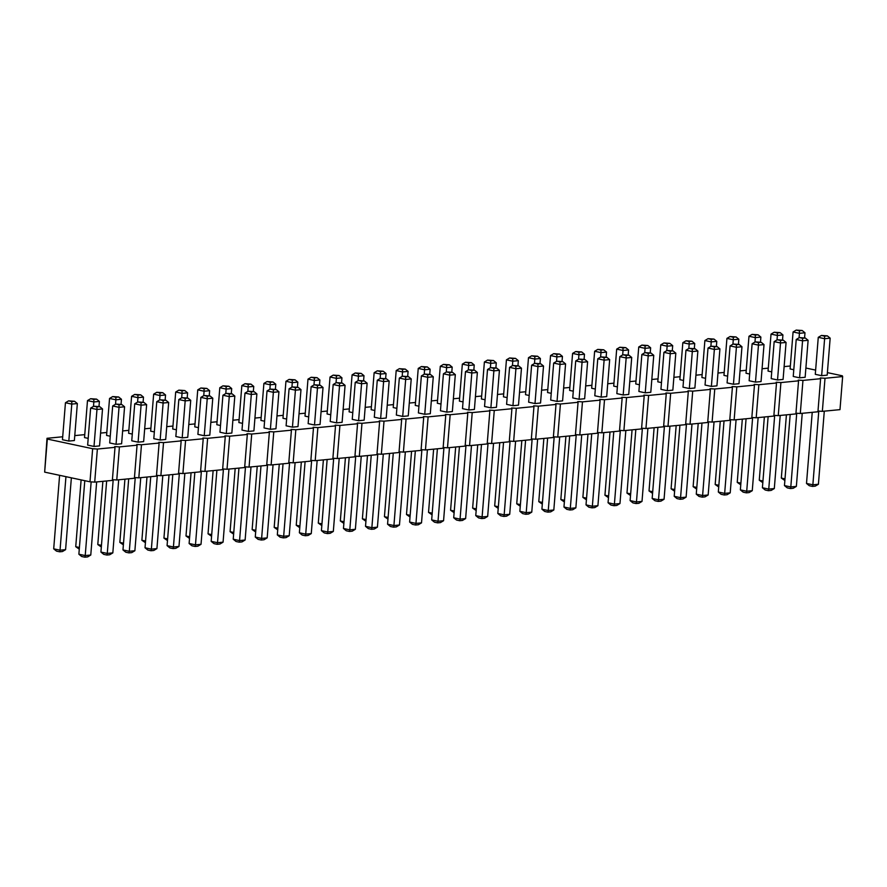 <?xml version="1.0" encoding="UTF-8"?>
<svg xmlns="http://www.w3.org/2000/svg" width="887" height="887" viewBox="0 0 887 887"><rect width="100%" height="100%" fill="white"/><g stroke="black" fill="none" stroke-linecap="round" stroke-linejoin="round"><path stroke-width="1.33" d="M827.394 372.618L842.34 375.811L842.65 376.554L825.01 378.272L820.287 377.951L820.597 378.705L802.957 380.423L798.233 380.102L798.555 380.845L780.915 382.563L776.192 382.242L776.502 382.996L758.862 384.714L754.138 384.381L754.449 385.135L736.809 386.854L732.085 386.532L732.407 387.286L714.767 388.994L710.043 388.672L710.354 389.426L692.714 391.145L687.99 390.823L688.301 391.566L670.661 393.285L665.937 392.963L666.259 393.717L648.619 395.436L643.895 395.114L644.206 395.857L626.566 397.576L621.842 397.254L622.153 398.008L604.513 399.727L599.789 399.394L600.1 400.148L582.471 401.866L577.747 401.545L578.058 402.299L560.418 404.006L555.694 403.685L556.005 404.439L538.365 406.157L533.641 405.836L533.952 406.579L516.312 408.297L511.588 407.976L511.91 408.73L494.27 410.448L489.546 410.127L489.857 410.869L472.217 412.588L467.493 412.267L467.804 413.02L450.164 414.728L445.44 414.406L445.762 415.16L428.122 416.879L423.398 416.557L423.709 417.311L406.069 419.019L401.345 418.697L401.656 419.451L384.016 421.17L379.292 420.848L379.614 421.591L361.974 423.31L357.25 422.988L357.561 423.742L339.921 425.461L335.197 425.139L335.508 425.882L317.868 427.601L313.144 427.279L313.466 428.033L295.826 429.74L291.102 429.419L291.413 430.173L273.773 431.891L269.049 431.57L269.36 432.324L251.72 434.031L246.996 433.71L247.318 434.464L229.678 436.182L224.954 435.861L225.265 436.604L207.625 438.322L202.901 438.001L203.212 438.755L185.571 440.473L180.848 440.14L181.159 440.894L163.53 442.613L158.806 442.291L159.117 443.045L141.476 444.753L136.753 444.431L137.064 445.185L119.423 446.904L114.7 446.582L115.011 447.336L97.37 449.044L92.647 448.722L47.321 439.054L44.66 472.128L47.011 438.3L62.711 436.77M47.321 439.054L47.011 438.3M92.647 448.722L89.986 481.796L44.66 472.128M74.774 435.606L84.764 434.63M100.586 433.089L106.806 432.49M122.639 430.949L128.859 430.339M144.681 428.798L150.912 428.199M166.734 426.658L172.954 426.048M188.787 424.507L195.007 423.908M210.829 422.367L217.06 421.757M232.882 420.227L239.102 419.618M254.935 418.076L261.155 417.478M276.988 415.936L283.208 415.327M299.03 413.785L305.25 413.187M321.083 411.646L327.303 411.036M343.136 409.495L349.356 408.896M365.178 407.355L371.398 406.745M387.231 405.215L393.451 404.605M409.284 403.064L415.504 402.465M431.326 400.924L437.546 400.314M453.379 398.773L459.599 398.174M475.432 396.633L481.652 396.023M497.474 394.482L503.694 393.883M519.527 392.342L525.747 391.732M541.58 390.202L547.8 389.593M563.622 388.051L569.853 387.453M585.675 385.912L591.895 385.302M607.728 383.761L613.948 383.162M629.77 381.621L636.001 381.011M651.823 379.47L658.043 378.871M673.876 377.33L680.096 376.72M695.929 375.19L702.149 374.58M717.971 373.039L724.191 372.44M740.024 370.899L746.244 370.289M762.077 368.748L768.297 368.149M784.119 366.608L790.339 365.998M805.884 368.027L815.63 370.112M499.425 370.322L496.609 368.038L493.837 368.305L493.871 370.866L499.425 370.322L496.443 407.31L490.888 407.843L484.546 406.49L487.517 369.513L493.871 370.866L490.888 407.843M512.941 405.703L506.599 404.35L509.57 367.362L515.912 368.726L512.941 405.703L518.496 405.159L521.467 368.183L515.912 368.726L515.89 366.165L518.662 365.899L521.467 368.183M534.994 403.563L528.641 402.199L531.623 365.222L537.965 366.575L534.994 403.563L540.549 403.02L543.52 366.032L537.965 366.575L537.932 364.025L534.761 363.337L531.623 365.222M675.816 353.17L673.011 350.886L670.228 351.152L670.262 353.713L675.816 353.17L672.845 390.147L667.29 390.69L660.937 389.338L663.919 352.35L670.262 353.713L667.29 390.69M653.763 355.31L650.958 353.026L648.186 353.292L648.209 355.853L653.763 355.31L650.792 392.298L645.237 392.83L638.895 391.477L641.866 354.501L648.209 355.853L645.237 392.83M631.721 357.461L628.916 355.166L626.133 355.443L626.167 357.993L631.721 357.461L628.739 394.438L623.184 394.981L616.842 393.628L619.813 356.641L626.167 357.993L623.184 394.981M587.615 361.752L584.81 359.457L582.038 359.734L582.06 362.284L587.615 361.752L584.644 398.729L579.089 399.272L572.747 397.919L575.718 360.931L582.06 362.284L579.089 399.272M463.036 401.9L459.366 401.124L462.338 364.136L468.68 365.488L468.325 369.946M661.48 382.607L657.81 381.82L660.782 344.832L667.135 346.196L666.769 350.642M639.438 384.747L635.757 383.96L638.74 346.983L645.082 348.336L644.727 352.793M595.332 389.038L591.662 388.251L594.634 351.274L600.976 352.627L600.621 357.084M617.385 386.887L613.715 386.111L616.687 349.123L623.029 350.476L622.674 354.933M507.142 397.62L503.461 396.833L506.433 359.845L512.786 361.209L512.42 365.655M529.184 395.469L525.514 394.682L528.486 357.705L534.828 359.058L534.473 363.515M573.29 391.178L569.609 390.402L572.592 353.414L578.934 354.767L578.568 359.224M551.237 393.329L547.556 392.542L550.539 355.565L556.881 356.918L556.526 361.375M689.332 388.55L682.99 387.187L685.961 350.21L692.315 351.562L689.332 388.55L694.887 388.007L697.869 351.019L692.315 351.562L692.281 349.012L689.11 348.325L685.961 350.21M565.573 363.892L562.768 361.608L559.985 361.874L560.019 364.435L565.573 363.892L562.591 400.869L557.036 401.412L550.694 400.059L553.665 363.082L560.019 364.435L557.036 401.412M601.142 397.121L594.789 395.768L597.771 358.791L604.114 360.144L601.142 397.121L606.697 396.589L609.668 359.601L604.114 360.144L604.08 357.583L600.909 356.907L597.771 358.791M485.089 399.76L481.408 398.973L484.391 361.996L490.733 363.348L490.378 367.806M323.023 387.486L320.218 385.191L317.435 385.468L317.468 388.018L323.023 387.486L320.052 424.463L314.497 425.006L308.144 423.653L311.126 386.665L317.468 388.018L314.497 425.006M358.592 420.715L352.25 419.363L355.221 382.375L361.574 383.738L358.592 420.715L364.147 420.172L367.129 383.195L361.574 383.738L361.541 381.177L364.313 380.911L367.129 383.195M345.076 385.335L342.271 383.051L339.488 383.317L339.521 385.878L345.076 385.335L342.105 422.323L336.539 422.855L330.197 421.502L333.179 384.526L339.521 385.878L336.539 422.855M433.277 376.764L430.461 374.469L427.689 374.746L427.722 377.297L433.277 376.764L430.295 413.741L424.74 414.284L418.398 412.932L421.369 375.944L427.722 377.297L424.74 414.284M402.698 416.424L396.345 415.072L399.327 378.095L405.669 379.448L402.698 416.424L408.253 415.881L411.224 378.904L405.669 379.448L405.636 376.886L408.419 376.62L411.224 378.904M380.645 418.575L374.303 417.212L377.274 380.235L383.616 381.587L380.645 418.575L386.2 418.032L389.171 381.044L383.616 381.587L383.594 379.026L386.366 378.76L389.171 381.044M352.793 412.632L349.112 411.845L352.095 374.857L358.437 376.221L358.082 380.667M374.835 410.481L371.165 409.694L374.137 372.717L380.49 374.07L380.124 378.527M308.687 416.912L305.017 416.136L307.989 379.148L314.342 380.501L313.976 384.958M330.74 414.772L327.07 413.985L330.042 377.008L336.384 378.361L336.029 382.818M396.888 408.342L393.218 407.554L396.19 370.578L402.532 371.93L402.177 376.387M286.645 419.063L282.964 418.276L285.947 381.299L292.289 382.652L291.934 387.109M418.941 406.191L415.26 405.414L418.243 368.427L424.585 369.779L424.23 374.236M455.319 374.613L452.514 372.329L449.742 372.595L449.764 375.157L455.319 374.613L452.348 411.59L446.793 412.133L440.451 410.781L443.422 373.804L449.764 375.157L446.793 412.133M440.983 404.051L437.313 403.263L440.285 366.287L446.638 367.639L446.272 372.096M468.846 409.994L462.493 408.641L465.475 371.653L471.817 373.006L468.846 409.994L474.401 409.45L477.372 372.473L471.817 373.006L471.784 370.456L474.567 370.178L477.372 372.473M242.539 423.354L238.869 422.567L241.841 385.59L248.194 386.943L247.828 391.4M278.928 391.777L276.123 389.482L273.34 389.759L273.373 392.309L278.928 391.777L275.946 428.754L270.391 429.297L264.049 427.944L267.02 390.956L273.373 392.309L270.391 429.297M300.981 389.626L298.165 387.342L295.393 387.608L295.415 390.169L300.981 389.626L297.999 426.603L292.444 427.146L286.102 425.793L289.073 388.816L295.415 390.169L292.444 427.146M264.592 421.203L260.922 420.427L263.894 383.439L270.236 384.792L269.881 389.249M176.391 429.785L172.721 428.998L175.693 392.021L182.035 393.373L181.68 397.831M198.444 427.645L194.774 426.858L197.746 389.87L204.088 391.222L203.733 395.68M212.78 398.208L209.975 395.924L207.192 396.19L207.225 398.751L212.78 398.208L209.798 435.184L204.243 435.728L197.901 434.375L200.872 397.387L207.225 398.751L204.243 435.728M234.822 396.057L232.017 393.773L229.245 394.039L229.267 396.6L234.822 396.057L231.851 433.044L226.296 433.588L219.954 432.224L222.925 395.247L229.267 396.6L226.296 433.588M248.349 431.437L241.996 430.084L244.978 393.107L251.32 394.46L248.349 431.437L253.904 430.894L256.875 393.917L251.32 394.46L251.287 391.899L248.116 391.222L244.978 393.107M220.497 425.494L216.816 424.707L219.799 387.73L226.141 389.083L225.786 393.54M777.533 379.969L771.191 378.616L774.163 341.628L780.505 342.981L777.533 379.969L783.088 379.425L786.07 342.449L780.505 342.981L780.482 340.431L777.311 339.754L774.163 341.628M755.48 382.109L749.138 380.756L752.121 343.779L758.463 345.132L755.48 382.109L761.046 381.576L764.017 344.588L758.463 345.132L758.429 342.57L755.258 341.894L752.121 343.779M727.628 376.166L723.958 375.389L726.93 338.402L733.283 339.754L732.917 344.211M749.681 374.026L746.011 373.239L748.983 336.262L755.325 337.614L754.97 342.072M683.533 380.456L679.863 379.669L682.835 342.692L689.177 344.045L688.822 348.502M705.586 378.317L701.905 377.529L704.888 340.553L711.23 341.905L710.875 346.362M741.964 346.739L739.159 344.444L736.376 344.721L736.41 347.272L741.964 346.739L738.993 383.716L733.438 384.259L727.085 382.907L730.068 345.919L736.41 347.272L733.438 384.259M711.385 386.399L705.043 385.047L708.014 348.07L714.357 349.423L711.385 386.399L716.94 385.856L719.922 348.879L714.357 349.423L714.334 346.861L711.163 346.185L708.014 348.07M182.201 437.868L175.848 436.515L178.83 399.538L185.172 400.891L182.201 437.868L187.756 437.335L190.727 400.347L185.172 400.891L185.139 398.33L181.968 397.653L178.83 399.538M154.349 431.925L150.668 431.149L153.651 394.161L159.993 395.513L159.627 399.97M808.112 340.298L805.307 338.014L802.535 338.28L802.558 340.841L808.112 340.298L805.141 377.285L799.586 377.818L793.244 376.465L796.216 339.488L802.558 340.841L799.586 377.818M771.734 371.875L768.053 371.099L771.036 334.111L777.378 335.463L777.023 339.921M146.632 404.638L143.827 402.354L141.044 402.62L141.077 405.182L146.632 404.638L143.65 441.615L138.095 442.158L131.753 440.806L134.724 403.829L141.077 405.182L138.095 442.158M110.243 436.216L106.573 435.439L109.544 398.451L115.887 399.804L115.532 404.261M132.296 434.076L128.615 433.288L131.598 396.312L137.94 397.664L137.585 402.121M160.148 440.019L153.806 438.666L156.777 401.678L163.119 403.031L160.148 440.019L165.703 439.475L168.674 402.498L163.119 403.031L163.097 400.48L159.926 399.804L156.777 401.678M793.776 369.735L790.106 368.948L793.078 331.971L799.431 333.324L799.065 337.781M830.165 338.158L827.36 335.874L824.577 336.14L824.611 338.701L830.165 338.158L827.194 375.134L821.639 375.678L815.286 374.325L818.269 337.337L824.611 338.701L821.639 375.678M102.526 408.929L99.721 406.645L96.949 406.911L96.971 409.472L102.526 408.929L99.555 445.906L94 446.449L87.658 445.097L90.629 408.12L96.971 409.472L94 446.449M77.346 403.552L74.541 401.268L71.758 401.534L71.792 404.095L77.346 403.552L74.375 440.54L68.82 441.072L62.467 439.719L65.45 402.742L71.792 404.095L68.82 441.072M124.579 406.778L121.774 404.494L118.991 404.771L119.024 407.321L124.579 406.778L121.608 443.766L116.053 444.309L109.7 442.957L112.682 405.969L119.024 407.321L116.053 444.309M88.201 438.366L84.52 437.579L87.491 400.602L93.845 401.955L93.479 406.412M842.65 376.554L839.989 409.639L822.349 411.346L818.002 411.047M820.597 378.705L817.936 411.779L800.296 413.497L795.949 413.198M798.555 380.845L795.894 413.919L778.254 415.637L773.896 415.338M776.502 382.996L773.841 416.07L756.201 417.788L751.854 417.489M754.449 385.135L751.788 418.209L734.148 419.928L729.801 419.629M732.407 387.286L729.746 420.36L712.106 422.068L707.748 421.78M710.354 389.426L707.693 422.5L690.053 424.219L685.695 423.919M688.301 391.566L685.64 424.651L668 426.359L663.653 426.059M666.259 393.717L663.598 426.791L645.958 428.51L641.6 428.21M644.206 395.857L641.545 428.931L623.905 430.65L619.547 430.35M622.153 398.008L619.492 431.082L601.852 432.801L597.505 432.501M600.1 400.148L597.439 433.222L579.81 434.94L575.452 434.641M578.058 402.299L575.397 435.373L557.757 437.08L553.399 436.792M556.005 404.439L553.344 437.513L535.704 439.231L531.357 438.932M533.952 406.579L531.291 439.664L513.651 441.371L509.304 441.072M511.91 408.73L509.249 441.804L491.609 443.522L487.251 443.223M489.857 410.869L487.196 443.943L469.556 445.662L465.209 445.363M467.804 413.02L465.143 446.094L447.503 447.813L443.156 447.514M445.762 415.16L443.101 448.234L425.461 449.953L421.103 449.654M423.709 417.311L421.048 450.385L403.408 452.093L399.061 451.805M401.656 419.451L398.995 452.525L381.355 454.244L377.008 453.944M379.614 421.591L376.953 454.676L359.313 456.384L354.955 456.084M357.561 423.742L354.9 456.816L337.26 458.535L332.913 458.235M335.508 425.882L332.847 458.956L315.207 460.675L310.86 460.375M313.466 428.033L310.805 461.107L293.165 462.826L288.807 462.526M291.413 430.173L288.752 463.247L271.112 464.965L266.754 464.666M269.36 432.324L266.699 465.398L249.059 467.105L244.712 466.817M247.318 434.464L244.657 467.538L227.017 469.256L222.659 468.957M225.265 436.604L222.604 469.689L204.964 471.396L200.606 471.097M203.212 438.755L200.551 471.829L182.91 473.547L178.564 473.248M181.159 440.894L178.498 473.968L160.869 475.687L156.511 475.388M159.117 443.045L156.456 476.119L138.815 477.838L134.458 477.539M137.064 445.185L134.403 478.259L116.762 479.978L112.416 479.679M115.011 447.336L112.35 480.41L94.709 482.118L89.986 481.796M97.37 449.044L94.709 482.118M119.423 446.904L116.762 479.978M141.476 444.753L138.815 477.838M163.53 442.613L160.869 475.687M185.571 440.473L182.91 473.547M207.625 438.322L204.964 471.396M229.678 436.182L227.017 469.256M251.72 434.031L249.059 467.105M273.773 431.891L271.112 464.965M295.826 429.74L293.165 462.826M317.868 427.601L315.207 460.675M339.921 425.461L337.26 458.535M361.974 423.31L359.313 456.384M384.016 421.17L381.355 454.244M406.069 419.019L403.408 452.093M428.122 416.879L425.461 449.953M450.164 414.728L447.503 447.813M472.217 412.588L469.556 445.662M494.27 410.448L491.609 443.522M516.312 408.297L513.651 441.371M538.365 406.157L535.704 439.231M560.418 404.006L557.757 437.08M582.471 401.866L579.81 434.94M604.513 399.727L601.852 432.801M626.566 397.576L623.905 430.65M648.619 395.436L645.958 428.51M670.661 393.285L668 426.359M692.714 391.145L690.053 424.219M714.767 388.994L712.106 422.068M736.809 386.854L734.148 419.928M758.862 384.714L756.201 417.788M780.915 382.563L778.254 415.637M802.957 380.423L800.296 413.497M825.01 378.272L822.349 411.346M474.235 364.956L471.429 362.661L468.658 362.938L468.68 365.488L474.235 364.956L473.835 370.023M672.69 345.653L669.873 343.369L667.102 343.635L667.135 346.196L672.69 345.653L672.279 350.72M638.74 346.983L641.878 345.098L645.049 345.775L645.082 348.336L650.637 347.793L650.226 352.871M606.542 352.084L603.725 349.8L600.954 350.066L600.976 352.627L606.542 352.084L606.131 357.162M628.584 349.944L625.778 347.649L622.996 347.926L623.029 350.476L628.584 349.944L628.173 355.011M518.341 360.665L515.535 358.381L512.753 358.647L512.786 361.209L518.341 360.665L517.93 365.732M540.394 358.514L537.577 356.23L534.806 356.496L534.828 359.058L540.394 358.514L539.983 363.592M572.592 353.414L575.73 351.54L578.901 352.217L578.934 354.767L584.489 354.235L584.078 359.302M562.436 356.374L559.63 354.09L556.848 354.356L556.881 356.918L562.436 356.374L562.025 361.452M496.288 362.805L493.482 360.521L490.699 360.787L490.733 363.348L496.288 362.805L495.877 367.883M352.095 374.857L355.232 372.983L358.403 373.66L358.437 376.221L363.992 375.678L363.581 380.745M386.045 373.527L383.228 371.243L380.456 371.509L380.49 374.07L386.045 373.527L385.634 378.605M319.897 379.969L317.08 377.674L314.308 377.951L314.342 380.501L319.897 379.969L319.486 385.036M341.938 377.818L339.133 375.534L336.361 375.8L336.384 378.361L341.938 377.818L341.539 382.896M408.087 371.387L405.281 369.103L402.51 369.369L402.532 371.93L408.087 371.387L407.687 376.465M285.947 381.299L289.084 379.414L292.255 380.091L292.289 382.652L297.844 382.109L297.433 387.187M430.14 369.236L427.334 366.952L424.551 367.229L424.585 369.779L430.14 369.236L429.729 374.314M440.285 366.287L443.433 364.402L446.604 365.078L446.638 367.639L452.193 367.096L451.782 372.174M253.749 386.399L250.932 384.115L248.16 384.381L248.194 386.943L253.749 386.399L253.338 391.477M275.79 384.248L272.985 381.964L270.213 382.242L270.236 384.792L275.79 384.248L275.38 389.326M175.693 392.021L178.841 390.136L182.012 390.812L182.035 393.373L187.6 392.83L187.19 397.908M209.642 390.69L206.837 388.406L204.054 388.672L204.088 391.222L209.642 390.69L209.232 395.757M231.695 388.539L228.89 386.255L226.107 386.521L226.141 389.083L231.695 388.539L231.285 393.617M738.838 339.222L736.022 336.927L733.25 337.204L733.283 339.754L738.838 339.222L738.427 344.289M760.88 337.071L758.075 334.787L755.303 335.053L755.325 337.614L760.88 337.071L760.481 342.149M694.732 343.502L691.927 341.218L689.155 341.484L689.177 344.045L694.732 343.502L694.321 348.58M704.888 340.553L708.026 338.668L711.197 339.344L711.23 341.905L716.785 341.362L716.374 346.44M153.651 394.161L156.788 392.287L159.959 392.963L159.993 395.513L165.547 394.981L165.137 400.048M782.933 334.931L780.128 332.636L777.345 332.913L777.378 335.463L782.933 334.931L782.522 339.998M121.452 399.261L118.636 396.977L115.864 397.254L115.887 399.804L121.452 399.261L121.042 404.339M143.494 397.121L140.689 394.837L137.906 395.103L137.94 397.664L143.494 397.121L143.084 402.199M804.986 332.78L802.17 330.496L799.398 330.762L799.431 333.324L804.986 332.78L804.576 337.858M99.399 401.412L96.594 399.128L93.811 399.394L93.845 401.955L99.399 401.412L98.989 406.49M493.549 443.334L487.662 516.422L482.107 516.966L481.741 518.573L484.524 518.307L487.662 516.422M488.038 443.278L482.107 516.966L475.765 515.613L478.57 517.897L481.741 518.573M481.486 444.498L475.765 515.613M515.602 441.183L509.715 514.283L504.16 514.826L503.794 516.434L506.577 516.167L509.715 514.283M510.092 441.127L504.16 514.826L497.818 513.473L500.623 515.757L503.794 516.434M503.539 442.358L497.818 513.473M532.145 438.987L526.213 512.675L525.847 514.294L522.676 513.606L519.86 511.322L526.213 512.675L531.768 512.143L528.619 514.016L525.847 514.294M525.592 440.218L519.86 511.322M537.644 439.043L531.768 512.143M669.94 426.17L664.064 499.27L658.509 499.813L658.143 501.421L660.915 501.155L664.064 499.27M664.441 426.115L658.509 499.813L652.167 498.461L654.972 500.745L658.143 501.421M657.888 427.346L652.167 498.461M647.898 428.321L642.011 501.41L636.456 501.953L636.09 503.561L638.873 503.295L642.011 501.41M642.388 428.266L636.456 501.953L630.114 500.601L632.919 502.885L636.09 503.561M635.835 429.485L630.114 500.601M625.845 430.461L619.969 503.561L614.403 504.104L614.048 505.712L616.82 505.435L619.969 503.561M620.335 430.406L614.403 504.104L608.061 502.752L610.866 505.036L614.048 505.712M613.782 431.636L608.061 502.752M581.75 434.752L575.863 507.852L570.308 508.384L569.942 510.003L572.725 509.726L575.863 507.852M576.24 434.697L570.308 508.384L563.966 507.031L566.771 509.326L569.942 510.003M569.687 435.927L563.966 507.031M455.674 447.015L450.585 510.236L454.255 511.023M654.118 427.711L649.029 490.943L652.699 491.72M632.065 429.862L626.976 493.083L630.657 493.871M587.97 434.142L582.881 497.374L586.551 498.161M610.012 432.002L604.934 495.223L608.604 496.01M499.769 442.724L494.68 505.956L498.361 506.732M521.822 440.584L516.733 503.805L520.403 504.592M565.917 436.293L560.828 499.514L564.509 500.301M543.864 438.433L538.786 501.665L542.456 502.441M686.483 423.975L680.562 497.662L680.196 499.281L677.014 498.594L674.209 496.31L680.562 497.662L686.117 497.13L682.968 499.004L680.196 499.281M679.93 425.206L674.209 496.31M691.993 424.03L686.117 497.13M559.697 436.892L553.821 509.992L548.255 510.535L547.9 512.143L550.672 511.877L553.821 509.992M554.187 436.836L548.255 510.535L541.913 509.182L544.718 511.466L547.9 512.143M547.634 438.067L541.913 509.182M598.293 432.557L592.361 506.244L591.995 507.852L588.824 507.176L586.019 504.891L592.361 506.244L597.916 505.701L594.767 507.586L591.995 507.852M591.74 433.776L586.019 504.891M603.792 432.612L597.916 505.701M477.716 444.875L472.638 508.096L476.308 508.883M317.147 460.486L311.27 533.586L305.716 534.129L305.35 535.737L308.133 535.46L311.27 533.586M311.647 460.431L305.716 534.129L299.374 532.765L302.179 535.061L305.35 535.737M305.095 461.661L299.374 532.765M361.253 456.195L355.365 529.295L349.811 529.838L349.445 531.446L352.228 531.18L355.365 529.295M355.742 456.14L349.811 529.838L343.469 528.486L346.274 530.77L349.445 531.446M349.19 457.37L343.469 528.486M339.2 458.346L333.324 531.435L327.769 531.978L327.403 533.586L330.175 533.32L333.324 531.435M333.689 458.291L327.769 531.978L321.416 530.626L324.232 532.91L327.403 533.586M327.137 459.51L321.416 530.626M427.401 449.764L421.513 522.864L415.959 523.397L415.593 525.015L418.376 524.738L421.513 522.864M421.89 449.709L415.959 523.397L409.617 522.044L412.422 524.339L415.593 525.015M415.338 450.94L409.617 522.044M405.348 451.904L399.472 525.004L393.917 525.547L393.551 527.155L396.323 526.889L399.472 525.004M399.837 451.849L393.917 525.547L387.564 524.195L390.38 526.479L393.551 527.155M393.285 453.08L387.564 524.195M383.306 454.055L377.418 527.155L371.864 527.687L371.498 529.306L374.281 529.029L377.418 527.155M377.795 454L371.864 527.687L365.522 526.335L368.327 528.619L371.498 529.306M371.243 455.231L365.522 526.335M345.42 457.736L340.331 520.968L344.012 521.744M367.473 455.596L362.384 518.817L366.065 519.605M301.325 462.027L296.236 525.248L299.917 526.035M323.378 459.887L318.289 523.108L321.959 523.895M389.526 453.445L384.437 516.678L388.107 517.454M279.272 464.167L274.183 527.399L277.864 528.186M411.568 451.306L406.49 514.527L410.16 515.314M449.454 447.625L443.567 520.713L438.012 521.257L437.646 522.864L440.429 522.598L443.567 520.713M443.943 447.569L438.012 521.257L431.67 519.904L434.475 522.188L437.646 522.864M437.391 448.789L431.67 519.904M433.621 449.155L428.532 512.387L432.213 513.174M471.496 445.474L465.62 518.573L460.065 519.117L459.699 520.724L462.471 520.447L465.62 518.573M465.985 445.418L460.065 519.117L453.712 517.764L456.528 520.048L459.699 520.724M459.433 446.649L453.712 517.764M235.177 468.458L230.088 531.69L233.758 532.466M273.052 464.777L267.175 537.877L261.621 538.409L261.255 540.028L264.027 539.751L267.175 537.877M267.541 464.721L261.621 538.409L255.268 537.056L258.084 539.351L261.255 540.028M260.989 465.952L255.268 537.056M295.105 462.637L289.217 535.726L283.663 536.269L283.297 537.877L286.08 537.611L289.217 535.726M289.594 462.582L283.663 536.269L277.321 534.916L280.126 537.2L283.297 537.877M283.042 463.801L277.321 534.916M257.23 466.318L252.141 529.539L255.811 530.326M169.029 474.889L163.94 538.121L167.61 538.908M191.071 472.749L185.993 535.981L189.663 536.757M206.904 471.208L201.027 544.308L195.473 544.851L195.107 546.459L197.879 546.192L201.027 544.308M201.393 471.152L195.473 544.851L189.119 543.498L191.925 545.782L195.107 546.459M194.841 472.383L189.119 543.498M228.957 469.068L223.069 542.168L217.515 542.7L217.149 544.319L219.932 544.041L223.069 542.168M223.446 469.012L217.515 542.7L211.173 541.347L213.978 543.631L217.149 544.319M216.894 470.243L211.173 541.347M245.499 466.861L239.568 540.56L239.202 542.168L236.031 541.491L233.226 539.207L239.568 540.56L245.122 540.017L241.974 541.902L239.202 542.168M238.947 468.092L233.226 539.207M250.999 466.917L245.122 540.017M213.124 470.609L208.035 533.83L211.716 534.617M774.684 415.393L768.752 489.092L768.386 490.699L765.215 490.023L762.41 487.739L768.752 489.092L774.307 488.549L771.169 490.422L768.386 490.699M768.131 416.624L762.41 487.739M780.194 415.449L774.307 488.549M752.631 417.544L746.71 491.232L746.344 492.839L743.173 492.163L740.357 489.879L746.71 491.232L752.265 490.688L749.116 492.573L746.344 492.839M746.078 418.764L740.357 489.879M758.141 417.6L752.265 490.688M720.266 421.281L715.177 484.502L718.858 485.289M742.319 419.13L737.23 482.362L740.9 483.149M676.171 425.572L671.082 488.792L674.752 489.58M698.213 423.421L693.124 486.653L696.805 487.44M736.088 419.739L730.212 492.839L724.657 493.372L724.291 494.99L727.074 494.713L730.212 492.839M730.589 419.684L724.657 493.372L718.315 492.019L721.12 494.314L724.291 494.99M724.036 420.915L718.315 492.019M708.536 421.824L702.604 495.523L702.238 497.13L699.067 496.454L696.262 494.17L702.604 495.523L708.159 494.979L705.021 496.864L702.238 497.13M701.983 423.055L696.262 494.17M714.046 421.879L708.159 494.979M179.351 473.303L173.42 546.991L173.054 548.598L169.883 547.922L167.078 545.638L173.42 546.991L178.974 546.447L175.826 548.332L173.054 548.598M172.799 474.523L167.078 545.638M184.851 473.359L178.974 546.447M146.976 477.04L141.887 540.261L145.568 541.048M802.236 413.309L796.36 486.398L790.805 486.941L790.439 488.549L793.222 488.282L796.36 486.398M796.737 413.253L790.805 486.941L784.463 485.588L787.268 487.872L790.439 488.549M790.184 414.484L784.463 485.588M764.361 416.99L759.272 480.222L762.953 480.998M140.756 477.638L134.879 550.738L129.314 551.282L128.959 552.889L131.731 552.623L134.879 550.738M135.245 477.594L129.314 551.282L122.971 549.929L125.777 552.213L128.959 552.889M128.693 478.814L122.971 549.929M102.881 481.331L97.792 544.551L101.462 545.339M124.923 479.18L119.845 542.412L123.515 543.199M157.298 475.443L151.367 549.142L151.001 550.749L147.83 550.073L145.024 547.778L151.367 549.142L156.921 548.598L153.784 550.472L151.001 550.749M150.746 476.674L145.024 547.778M162.809 475.499L156.921 548.598M786.414 414.85L781.325 478.071L785.006 478.858M824.289 411.158L818.413 484.258L812.858 484.801L812.492 486.409L815.264 486.143L818.413 484.258M818.779 411.102L812.858 484.801L806.505 483.448L809.321 485.732L812.492 486.409M812.226 412.333L806.505 483.448M96.661 481.929L90.773 555.029L85.219 555.572L84.853 557.18L87.636 556.914L90.773 555.029M91.15 481.874L85.219 555.572L78.876 554.22L81.682 556.504L84.853 557.18M84.786 480.687L78.876 554.22M71.37 477.827L65.594 549.663L60.039 550.195L59.673 551.803L62.445 551.537L65.594 549.663M65.948 476.674L60.039 550.195L53.697 548.842L56.502 551.126L59.673 551.803M59.606 475.321L53.697 548.842M118.703 479.789L112.826 552.889L107.272 553.421L106.906 555.04L109.678 554.763L112.826 552.889M113.203 479.734L107.272 553.421L100.918 552.069L103.735 554.364L106.906 555.04M106.651 480.965L100.918 552.069M81.116 479.9L75.739 546.702L79.42 547.479M487.517 369.513L490.666 367.628L493.837 368.305M496.609 368.038L490.666 367.628M509.57 367.362L512.708 365.488L518.662 365.899M512.708 365.488L515.89 366.165M543.52 366.032L540.715 363.748L534.761 363.337M540.715 363.748L537.932 364.025M663.919 352.35L667.057 350.476L670.228 351.152M673.011 350.886L667.057 350.476M641.866 354.501L645.015 352.616L648.186 353.292M650.958 353.026L645.015 352.616M619.813 356.641L622.962 354.767L626.133 355.443M628.916 355.166L622.962 354.767M575.718 360.931L578.867 359.058L582.038 359.734M584.81 359.457L578.867 359.058M462.338 364.136L465.487 362.262L471.429 362.661M465.487 362.262L468.658 362.938M660.782 344.832L663.931 342.959L667.102 343.635M669.873 343.369L663.931 342.959M650.637 347.793L647.832 345.509L641.878 345.098M647.832 345.509L645.049 345.775M594.634 351.274L597.783 349.389L600.954 350.066M603.725 349.8L597.783 349.389M616.687 349.123L619.825 347.249L625.778 347.649M619.825 347.249L622.996 347.926M506.433 359.845L509.582 357.971L512.753 358.647M515.535 358.381L509.582 357.971M528.486 357.705L531.635 355.82L537.577 356.23M531.635 355.82L534.806 356.496M584.489 354.235L581.684 351.939L575.73 351.54M581.684 351.939L578.901 352.217M550.539 355.565L553.676 353.68L556.848 354.356M559.63 354.09L553.676 353.68M697.869 351.019L695.064 348.735L689.11 348.325M695.064 348.735L692.281 349.012M553.665 363.082L556.814 361.197L559.985 361.874M562.768 361.608L556.814 361.197M609.668 359.601L606.863 357.317L600.909 356.907M606.863 357.317L604.08 357.583M484.391 361.996L487.528 360.111L490.699 360.787M493.482 360.521L487.528 360.111M311.126 386.665L314.264 384.792L317.435 385.468M320.218 385.191L314.264 384.792M355.221 382.375L358.37 380.501L364.313 380.911M358.37 380.501L361.541 381.177M333.179 384.526L336.317 382.641L339.488 383.317M342.271 383.051L336.317 382.641M421.369 375.944L424.518 374.07L427.689 374.746M430.461 374.469L424.518 374.07M399.327 378.095L402.465 376.21L408.419 376.62M402.465 376.21L405.636 376.886M377.274 380.235L380.412 378.35L386.366 378.76M380.412 378.35L383.594 379.026M363.992 375.678L361.186 373.394L355.232 372.983M361.186 373.394L358.403 373.66M374.137 372.717L377.285 370.833L380.456 371.509M383.228 371.243L377.285 370.833M307.989 379.148L311.137 377.274L317.08 377.674M311.137 377.274L314.308 377.951M330.042 377.008L333.179 375.123L336.361 375.8M339.133 375.534L333.179 375.123M396.19 370.578L399.327 368.693L402.51 369.369M405.281 369.103L399.327 368.693M297.844 382.109L295.038 379.824L289.084 379.414M295.038 379.824L292.255 380.091M418.243 368.427L421.38 366.553L424.551 367.229M427.334 366.952L421.38 366.553M443.422 373.804L446.56 371.919L449.742 372.595M452.514 372.329L446.56 371.919M452.193 367.096L449.387 364.812L443.433 364.402M449.387 364.812L446.604 365.078M465.475 371.653L468.613 369.779L474.567 370.178M468.613 369.779L471.784 370.456M241.841 385.59L244.989 383.705L248.16 384.381M250.932 384.115L244.989 383.705M267.02 390.956L270.169 389.083L273.34 389.759M276.123 389.482L270.169 389.083M289.073 388.816L292.222 386.932L295.393 387.608M298.165 387.342L292.222 386.932M263.894 383.439L267.031 381.565L270.213 382.242M272.985 381.964L267.031 381.565M187.6 392.83L184.784 390.546L178.841 390.136M184.784 390.546L182.012 390.812M197.746 389.87L200.883 387.996L206.837 388.406M200.883 387.996L204.054 388.672M200.872 397.387L204.021 395.513L207.192 396.19M209.975 395.924L204.021 395.513M222.925 395.247L226.074 393.362L229.245 394.039M232.017 393.773L226.074 393.362M256.875 393.917L254.07 391.633L248.116 391.222M254.07 391.633L251.287 391.899M219.799 387.73L222.936 385.845L226.107 386.521M228.89 386.255L222.936 385.845M786.07 342.449L783.254 340.153L777.311 339.754M783.254 340.153L780.482 340.431M764.017 344.588L761.212 342.304L755.258 341.894M761.212 342.304L758.429 342.57M726.93 338.402L730.079 336.528L733.25 337.204M736.022 336.927L730.079 336.528M748.983 336.262L752.121 334.377L755.303 335.053M758.075 334.787L752.121 334.377M682.835 342.692L685.973 340.808L689.155 341.484M691.927 341.218L685.973 340.808M716.785 341.362L713.98 339.078L708.026 338.668M713.98 339.078L711.197 339.344M730.068 345.919L733.205 344.045L736.376 344.721M739.159 344.444L733.205 344.045M719.922 348.879L717.106 346.595L711.163 346.185M717.106 346.595L714.334 346.861M190.727 400.347L187.922 398.063L181.968 397.653M187.922 398.063L185.139 398.33M165.547 394.981L162.742 392.686L156.788 392.287M162.742 392.686L159.959 392.963M796.216 339.488L799.353 337.603L802.535 338.28M805.307 338.014L799.353 337.603M771.036 334.111L774.174 332.237L777.345 332.913M780.128 332.636L774.174 332.237M134.724 403.829L137.873 401.944L141.044 402.62M143.827 402.354L137.873 401.944M109.544 398.451L112.693 396.578L115.864 397.254M118.636 396.977L112.693 396.578M131.598 396.312L134.735 394.427L137.906 395.103M140.689 394.837L134.735 394.427M168.674 402.498L165.869 400.203L159.926 399.804M165.869 400.203L163.097 400.48M793.078 331.971L796.227 330.086L799.398 330.762M802.17 330.496L796.227 330.086M818.269 337.337L821.406 335.463L824.577 336.14M827.36 335.874L821.406 335.463M90.629 408.12L93.767 406.235L96.949 406.911M99.721 406.645L93.767 406.235M65.45 402.742L68.587 400.857L71.758 401.534M74.541 401.268L68.587 400.857M112.682 405.969L115.82 404.095L118.991 404.771M121.774 404.494L115.82 404.095M87.491 400.602L90.64 398.718L96.594 399.128M90.64 398.718L93.811 399.394M450.585 510.236L454.122 512.686M649.029 490.943L652.566 493.383M626.976 493.083L630.524 495.523M582.881 497.374L586.418 499.813M604.934 495.223L608.471 497.674M494.68 505.956L498.228 508.395M516.733 503.805L520.27 506.255M560.828 499.514L564.376 501.964M538.786 501.665L542.323 504.104M472.638 508.096L476.175 510.535M340.331 520.968L343.879 523.408M362.384 518.817L365.932 521.268M296.236 525.248L299.773 527.698M318.289 523.108L321.826 525.547M384.437 516.678L387.974 519.117M274.183 527.399L277.731 529.838M406.49 514.527L410.027 516.977M428.532 512.387L432.08 514.826M230.088 531.69L233.625 534.129M252.141 529.539L255.678 531.989M163.94 538.121L167.477 540.56M185.993 535.981L189.53 538.42M208.035 533.83L211.583 536.28M715.177 484.502L718.714 486.952M737.23 482.362L740.767 484.801M671.082 488.792L674.619 491.243M693.124 486.653L696.672 489.092M141.887 540.261L145.435 542.711M759.272 480.222L762.82 482.661M97.792 544.551L101.329 547.002M119.845 542.412L123.382 544.851M781.325 478.071L784.873 480.51M75.739 546.702L79.287 549.142"/></g></svg>
